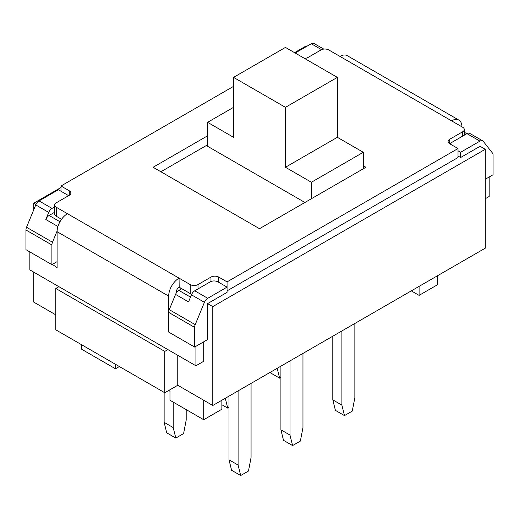 <?xml version="1.0" encoding="UTF-8"?>
<svg xmlns="http://www.w3.org/2000/svg" width="519" height="519" viewBox="0 0 519 519"><rect width="100%" height="100%" fill="white"/><g stroke="black" fill="none" stroke-linecap="round" stroke-linejoin="round"><path stroke-width="0.78" d="M285.45 47.411L337.35 77.376L285.45 107.342L233.55 77.376L285.45 47.411M337.35 77.376L337.35 137.308L363.3 152.288L363.3 168.766M311.4 198.732L311.4 182.253L285.45 167.267L285.45 107.342M285.45 167.267L337.35 137.308M54.696 205.024L54.696 214.016A5.508 3.179 0 0 0 56.312 216.261L56.312 207.269A5.508 3.179 180 0 1 54.696 205.024A5.508 3.179 180 0 1 56.312 202.78L69.287 195.287A5.508 3.179 0 0 0 70.902 193.042A5.508 3.179 0 0 0 69.287 190.791L69.287 195.287M61.54 219.284L56.312 216.261M218.758 282.33L218.758 277.088A5.508 3.179 0 0 0 210.974 277.088L210.974 281.512M212.79 306.606L212.79 405.488L485.265 248.173L485.265 149.29L212.79 306.606L207.6 303.609L227.063 292.372L227.063 287.124L207.73 298.289L194.755 290.796A5.508 3.179 120 0 0 191.453 294.818L188.533 301.896L175.558 294.403L169.265 309.661A5.508 3.179 120 0 0 168.675 312.386L168.675 332.076L194.625 347.055L194.625 327.372A5.508 3.179 -60 0 1 195.215 324.647L204.428 302.305A5.508 3.179 -60 0 1 207.73 298.289M485.265 149.29L480.075 146.293L460.613 157.529L460.613 152.288L479.945 141.129A5.508 3.179 -60 0 1 482.696 140.857A5.508 3.179 -60 0 1 483.247 141.33L492.46 153.034A5.508 3.179 -60 0 1 493.05 155.077L493.05 174.76L485.265 179.256M458.018 156.031L460.613 157.529M218.758 277.088L227.063 281.882L458.018 148.544L458.018 157.529L227.063 290.874M197.999 288.927L197.999 284.581L210.974 277.088M197.999 284.581A5.508 3.179 180 0 1 190.214 284.581L190.214 293.566A5.508 3.179 0 0 0 191.738 294.189M190.214 293.566L179.055 287.124A3.672 2.121 120 0 0 176.46 291.62L176.46 292.729M449.714 139.254A5.508 3.179 0 0 0 448.098 141.499A5.508 3.179 0 0 0 449.714 143.75L449.714 139.254L462.689 131.761L462.689 136.108M461.91 126.818A14.681 8.473 -60 0 0 458.867 120.097A14.681 8.473 -60 0 0 451.53 120.823L462.689 127.265A5.508 3.179 180 0 1 464.304 129.516A5.508 3.179 180 0 1 462.689 131.761M304.439 58.375A5.508 3.179 0 0 0 308.027 57.453L321.002 49.96A5.508 3.179 180 0 1 328.787 49.96L339.945 56.402A14.681 8.473 -60 0 1 347.282 55.676L458.867 120.097M190.505 297.108L178.86 290.387A5.508 3.179 120 0 0 175.558 294.403M179.185 287.202L179.055 278.139L190.214 284.581M178.86 290.387L181.65 288.772L179.055 287.279M68.456 195.767A5.508 3.179 180 0 0 67.47 194.988L58.388 189.74L39.055 200.905A5.508 3.179 120 0 0 35.753 204.921L48.728 212.414L45.808 219.492A5.508 3.179 -60 0 1 49.11 215.476L54.696 212.245M57.09 261.66L51.9 264.651L51.9 244.968A5.508 3.179 -60 0 1 52.49 242.243L57.103 231.059M35.753 204.921L26.54 227.264A5.508 3.179 120 0 0 25.95 229.988L25.95 249.671L51.9 264.651M207.6 303.609L207.6 339.562L194.625 347.055M323.765 49.097L314.021 43.473A5.508 3.179 120 0 0 311.27 43.745L295.181 53.029M482.696 140.857L469.721 133.364A5.508 3.179 120 0 0 466.97 133.636L479.945 141.129M450.103 143.977A5.508 3.179 180 0 1 451.53 142.55L466.97 133.636M460.613 152.288L458.018 150.789M48.728 212.414A5.508 3.179 -60 0 1 52.03 208.398L39.055 200.905M54.696 206.854L52.03 208.398M194.755 290.796L210.195 281.882A5.508 3.179 180 0 1 217.98 281.882L227.063 287.124L227.063 281.882M33.735 209.819L33.735 203.227L60.983 187.495M294.533 52.659L306.21 45.912L306.859 46.288M55.793 314.845L33.735 302.11L33.735 272.144M167.897 349.605L164.782 351.402L55.793 288.473L58.907 286.676M177.758 355.294L177.758 385.26L164.782 392.753L164.782 351.402M33.735 203.227L35.941 204.499M56.312 207.269L67.47 213.711A14.681 8.473 120 0 0 57.09 231.695L57.09 267.648L52.354 264.392M67.47 213.711L179.055 278.139A14.681 8.473 120 0 0 168.675 296.115L168.675 312.386L194.625 327.372M458.018 148.544L449.714 143.75M60.983 191.239L60.983 185.997L233.55 86.368M60.983 185.997L69.287 190.791M363.3 165.769L365.895 167.267L259.5 228.697L153.105 167.267L207.6 135.809M212.79 405.488L177.758 385.26M164.782 392.753L55.793 329.825L55.793 288.473M437.258 275.894L437.258 284.879L419.093 295.369L419.093 286.378L221.873 400.246L221.873 409.231L203.708 419.722L203.708 400.24M419.093 295.369L411.308 290.874M168.675 390.502L169.973 391.255L169.973 400.246L203.708 419.722M81.743 344.811L81.743 349.306L115.478 368.782L115.478 364.286M119.37 366.531L115.478 368.782M233.55 77.376L233.55 137.308L207.6 122.322L207.6 146.293L304.913 202.475M363.3 152.288L311.4 182.253M207.6 122.322L233.55 107.342M489.158 177.011L489.158 196.487L485.265 198.732M195.923 346.309L195.923 365.785L29.843 269.899L29.843 251.916M203.708 341.813L203.708 361.289L195.923 365.785M207.6 144.795L160.89 171.763M341.891 330.953L341.891 405.112L344.486 415.602L352.271 411.106L354.866 397.625L354.866 323.46M332.809 336.195L332.809 399.87L335.404 410.36L344.486 415.602M341.891 405.112L332.809 399.87M302.966 353.426L302.966 427.585L300.371 441.072L292.586 445.568L289.991 435.078L280.909 429.836L280.909 366.161M289.991 435.078L289.991 360.913M292.586 445.568L283.504 440.32L280.909 429.836M251.066 383.385L251.066 457.55L248.471 471.038L240.686 475.527L238.091 465.043L238.091 390.878M240.686 475.527L231.604 470.285L229.009 459.802L229.009 396.12M238.091 465.043L229.009 459.802M277.178 368.315L279.611 378.143L280.909 377.397M270.367 372.246L270.529 372.901L279.611 378.143M229.009 407.363L227.711 408.109L225.278 398.274M227.711 408.109L221.873 404.742M186.191 409.608L186.191 420.098L183.596 433.579L175.811 438.075L173.216 427.585L173.216 402.115M175.811 438.075L166.729 432.833L164.134 422.343L164.134 392.377M173.216 427.585L164.134 422.343M464.304 134.116L465.219 134.648M59.97 221.743L49.11 215.476M45.808 219.492L57.927 226.492M52.49 242.243L26.54 227.264M25.95 229.988L51.9 244.968M195.215 324.647L169.265 309.661M191.453 294.818L204.428 302.305M311.27 43.745L321.553 49.681M451.53 120.823L339.945 56.402M57.09 231.695L168.675 296.115M464.304 129.516L464.304 135.174M464.304 132.254L466.828 133.714"/></g></svg>
